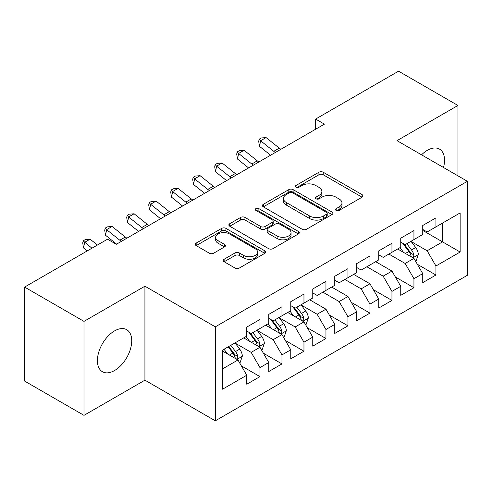 <?xml version="1.0" encoding="UTF-8"?>
<svg xmlns="http://www.w3.org/2000/svg" width="492" height="492" viewBox="0 0 492 492"><rect width="100%" height="100%" fill="white"/><g stroke="black" fill="none" stroke-linecap="round" stroke-linejoin="round"><path stroke-width="0.74" d="M336.141 210.416A2.14 1.236 0 0 0 339.16 210.416L362.106 197.169A3.057 1.765 0 0 0 362.998 195.921A3.057 1.765 0 0 0 362.106 194.672L323.238 172.237A3.057 1.765 0 0 0 318.921 172.237L295.981 185.484A2.14 1.236 0 0 0 295.354 186.351A2.14 1.236 0 0 0 295.981 187.224A2.14 1.236 0 0 0 299.001 187.224L301.971 185.515A9.772 5.64 0 0 1 315.79 185.515L319.031 187.384A9.772 5.64 0 0 1 321.891 191.37A9.772 5.64 0 0 1 319.031 195.361L316.061 197.077A2.14 1.236 0 0 0 315.433 197.95A2.14 1.236 0 0 0 316.061 198.817A2.14 1.236 0 0 0 319.08 198.817L322.051 197.107A9.772 5.64 0 0 1 335.87 197.107L339.111 198.977A9.772 5.64 0 0 1 341.971 202.962A9.772 5.64 0 0 1 339.111 206.954L336.141 208.669A2.14 1.236 0 0 0 335.513 209.543A2.14 1.236 0 0 0 336.141 210.416L336.141 208.669M114.568 370.525A24.262 14.01 120 0 0 130.417 349.142A24.262 14.01 120 0 0 126.702 329.695A24.262 14.01 120 0 0 114.568 330.901A24.262 14.01 120 0 0 98.714 352.278A24.262 14.01 120 0 0 102.434 371.724A24.262 14.01 120 0 0 114.568 370.525M443.513 167.501A24.262 14.01 120 0 0 439.497 149.107A24.262 14.01 120 0 0 427.363 150.306A24.262 14.01 120 0 0 421.558 154.826M224.131 259.247A3.057 1.765 0 0 0 223.239 260.496A3.057 1.765 0 0 0 224.131 261.738L235.035 268.035A3.057 1.765 0 0 0 239.358 268.035L264.831 253.325A3.057 1.765 0 0 0 265.729 252.082A3.057 1.765 0 0 0 264.831 250.834L225.969 228.393A3.057 1.765 0 0 0 221.652 228.393L196.173 243.103A3.057 1.765 0 0 0 195.281 244.352A3.057 1.765 0 0 0 196.173 245.6L209.346 253.202A3.057 1.765 0 0 0 213.663 253.202L224.567 246.904A3.057 1.765 0 0 0 225.459 245.662A3.057 1.765 0 0 0 224.567 244.413L218.036 240.643A8.167 4.717 0 0 1 215.644 237.31A8.167 4.717 0 0 1 220.687 232.95A8.167 4.717 0 0 1 229.586 233.971L255.17 248.743A8.167 4.717 0 0 1 257.562 252.082A8.167 4.717 0 0 1 252.519 256.437A8.167 4.717 0 0 1 243.62 255.416L239.358 252.95A3.057 1.765 0 0 0 235.035 252.95L224.131 259.247L224.131 261.738M83.991 321.374L83.991 415.353L144.925 380.175L144.925 286.196L83.991 321.374L24.6 287.082L107.527 239.204L116.327 244.284L324.419 124.144L315.618 119.064L315.618 129.224M144.925 286.196L215.312 326.836L467.4 181.296L467.4 275.274L215.312 420.814L215.312 326.836M457.941 175.835L457.941 105.472L397.007 140.657L467.4 181.296M457.941 105.472L398.551 71.186L315.618 119.064M302.186 229.266A3.057 1.765 0 0 0 306.504 229.266L331.983 214.555A3.057 1.765 0 0 0 332.875 213.313A3.057 1.765 0 0 0 331.983 212.064L293.121 189.629A3.057 1.765 0 0 0 288.798 189.629L263.325 204.334A3.057 1.765 0 0 0 262.427 205.582A3.057 1.765 0 0 0 263.325 206.831L302.186 229.266M256.726 210.877A2.14 1.236 0 0 1 258.897 211.179L258.897 208.639L298.41 231.449A3.057 1.765 0 0 1 299.302 232.698A3.057 1.765 0 0 1 298.41 233.94L272.931 248.651A3.057 1.765 0 0 1 268.614 248.651L229.746 226.215L229.746 223.719A3.057 1.765 0 0 0 228.854 224.967A3.057 1.765 0 0 0 229.746 226.215M229.746 223.719L240.65 217.427A3.057 1.765 0 0 1 244.967 217.427L260.729 226.523A3.057 1.765 0 0 0 265.047 226.523L272.285 222.347A3.057 1.765 0 0 0 273.177 221.105A3.057 1.765 0 0 0 272.285 219.856L255.871 210.379A2.14 1.236 0 0 1 255.25 209.512A2.14 1.236 0 0 1 256.566 208.368A2.14 1.236 0 0 1 258.897 208.639M422.745 230.44L442.542 241.873L442.542 223.079L460.143 212.919L435.943 226.886L435.943 217.87L422.745 225.49L422.745 234.506L413.944 239.586L413.944 230.57L400.746 238.19L400.746 247.205L391.952 252.285L391.952 243.269L378.754 250.889L378.754 259.905L369.953 264.985L369.953 255.969L356.755 263.589L356.755 272.605L347.955 277.685L347.955 268.669L334.757 276.289L334.757 285.305L325.956 290.385L325.956 281.369L312.758 288.988L312.758 298.004L303.964 303.084L303.964 294.068L290.766 301.688L290.766 310.704L281.965 315.784L281.965 306.768L268.767 314.388L268.767 323.404L259.967 328.484L259.967 319.468L246.769 327.088L246.769 336.104L222.575 350.076L222.575 389.19L246.769 375.224L237.968 359.984L222.575 351.091M460.143 212.919L460.143 252.033L435.943 266L427.148 250.76L411.195 241.554M417.357 264.29L435.943 275.022L435.943 266M435.943 275.022L422.745 282.642L422.745 273.62L413.944 278.7L405.15 263.46L388.871 254.063M395.359 276.99L413.944 287.722L413.944 278.7M413.944 287.722L400.746 295.341L400.746 286.319L391.952 291.399L383.151 276.16L366.872 266.762M373.36 289.69L391.952 300.421L391.952 291.399M391.952 300.421L378.754 308.041L378.754 299.019L369.953 304.105L361.153 288.859L344.874 279.462M351.368 302.389L369.953 313.121L369.953 304.105M369.953 313.121L356.755 320.741L356.755 311.725L347.955 316.805L339.16 301.559L322.881 292.162M329.369 315.089L347.955 325.821L347.955 316.805M347.955 325.821L334.757 333.441L334.757 324.425L325.956 329.505L317.162 314.259L301.215 305.052M307.371 327.789L325.956 338.521L325.956 329.505M325.956 338.521L312.758 346.14L312.758 337.125L303.964 342.204L295.163 326.965L279.216 317.752M285.372 340.489L303.964 351.22L303.964 342.204M303.964 351.22L290.766 358.84L290.766 349.824L281.965 354.904L273.165 339.664L257.218 330.452M263.38 353.188L281.965 363.92L281.965 354.904M281.965 363.92L268.767 371.54L268.767 362.524L259.967 367.604L251.172 352.364L235.219 343.152M241.381 365.888L259.967 376.62L259.967 367.604M259.967 376.62L246.769 384.24L246.769 375.224M246.769 331.024L251.172 333.564L259.967 328.484M222.575 368.871L237.968 359.984M268.767 318.324L273.165 320.864L281.965 315.784M251.172 352.364L259.967 347.284L243.688 337.881M268.767 362.524L259.967 347.284M290.766 305.624L295.163 308.164L303.964 303.084M273.165 339.664L281.965 334.585L265.686 325.181M290.766 349.824L281.965 334.585M312.758 292.925L317.162 295.464L325.956 290.385M295.163 326.965L303.964 321.885L287.685 312.481M312.758 337.125L303.964 321.885M334.757 280.225L339.16 282.765L347.955 277.685M317.162 314.259L325.956 309.179L309.683 299.782M334.757 324.425L325.956 309.179M356.755 267.525L361.153 270.065L369.953 264.985M339.16 301.559L347.955 296.479L331.676 287.082M356.755 311.725L347.955 296.479M378.754 254.825L383.151 257.365L391.952 252.285M361.153 288.859L369.953 283.779L353.674 274.382M378.754 299.019L369.953 283.779M400.746 242.125L405.15 244.665L413.944 239.586M383.151 276.16L391.952 271.08L375.673 261.683M400.746 286.319L391.952 271.08M422.745 229.426L427.148 231.966L435.943 226.886M405.15 263.46L413.944 258.38L397.671 248.983M422.745 273.62L413.944 258.38M24.6 287.082L24.6 381.066L83.991 415.353M144.925 380.175L215.312 420.814M427.148 250.76L442.542 241.873L460.143 252.033M336.995 210.717L339.111 209.494A9.772 5.64 0 0 0 341.971 205.502L341.971 202.962M321.891 191.37L321.891 193.91A9.772 5.64 0 0 1 319.031 197.901L316.916 199.119M362.063 197.194L323.238 174.777A3.057 1.765 0 0 0 318.921 174.777L296.836 187.526M331.94 214.58L293.121 192.169A3.057 1.765 0 0 0 288.798 192.169L263.361 206.855M326.583 214.186A2.14 1.236 0 0 0 327.211 213.313A2.14 1.236 0 0 0 326.583 212.439L292.469 192.741A2.14 1.236 0 0 0 289.45 192.741L286.319 194.549A9.772 5.64 0 0 0 283.453 198.54A9.772 5.64 0 0 0 286.319 202.526L309.634 215.994A9.772 5.64 0 0 0 323.453 215.994L326.583 214.186L326.583 216.726A2.14 1.236 0 0 0 327.211 215.853L327.211 213.313M283.453 198.54L283.453 201.08A9.772 5.64 0 0 0 286.319 205.066L286.319 202.526M326.583 216.726L323.453 218.534A9.772 5.64 0 0 1 309.634 218.534L286.319 205.066M229.789 226.234L240.65 219.967L240.65 217.427M273.177 221.105L273.177 223.645A3.057 1.765 0 0 1 272.285 224.887L265.047 229.063A3.057 1.765 0 0 1 260.729 229.063L244.967 219.967A3.057 1.765 0 0 0 240.65 219.967M258.897 211.179L298.367 233.964M277.088 235.969A8.167 4.717 0 0 0 285.987 236.99A8.167 4.717 0 0 0 291.03 232.636A8.167 4.717 0 0 0 288.638 229.297L279.622 224.094A3.057 1.765 0 0 0 275.305 224.094L268.072 228.27A3.057 1.765 0 0 0 267.181 229.518A3.057 1.765 0 0 0 268.072 230.766L277.088 235.969L277.088 238.509A8.167 4.717 0 0 0 285.987 239.53A8.167 4.717 0 0 0 291.03 235.176L291.03 232.636M267.181 229.518L267.181 232.058A3.057 1.765 0 0 0 268.072 233.306L268.072 230.766M277.088 238.509L268.072 233.306M257.562 252.082L257.562 254.622A8.167 4.717 0 0 1 252.519 258.976A8.167 4.717 0 0 1 243.62 257.956L239.358 255.489A3.057 1.765 0 0 0 235.035 255.489L224.174 261.762M215.644 237.31L215.644 239.85A8.167 4.717 0 0 0 218.036 243.183L218.036 240.643M224.524 246.929L218.036 243.183M264.794 253.349L225.969 230.933A3.057 1.765 0 0 0 221.652 230.933L196.216 245.619M415.574 261.203L416.103 260.895L418.305 254.548A8.241 4.76 -120 0 0 415.672 247.525L410.998 241.289M403.551 252.384L400.002 247.636M398.336 249.37L397.936 248.829M412.394 257.488L413.674 256.338L413.852 254.899A8.241 4.76 -120 0 0 411.49 249.942L406.816 243.7M404.153 244.093L409.922 251.793A4.2 2.423 60 0 1 410.685 253.072L413.852 254.899M402.702 243.251L408.852 251.461A8.241 4.76 60 0 1 411.214 256.424L411.38 256.898M275.379 152.459A15.553 8.979 60 0 1 273.78 151.321L260.588 140.749L259.542 146.382L270.582 155.226M280.877 149.285A15.553 8.979 60 0 1 279.278 148.141L266.086 137.576L260.588 140.749L259.118 139.236L261.313 137.969L266.086 137.576M259.542 146.382L258.7 141.493L259.118 139.236M253.38 165.158A15.553 8.979 60 0 1 251.781 164.02L238.589 153.449L237.544 159.082L248.589 167.926M258.878 161.985A15.553 8.979 60 0 1 257.285 160.841L244.087 150.275L238.589 153.449L237.119 151.936L239.321 150.669L244.087 150.275M237.544 159.082L236.701 154.193L237.119 151.936M231.381 177.858A15.553 8.979 60 0 1 229.789 176.72L216.591 166.148L215.545 171.782L226.591 180.625M236.88 174.685A15.553 8.979 60 0 1 235.287 173.541L222.095 162.975L216.591 166.148L215.121 164.642L217.323 163.369L222.095 162.975M215.545 171.782L214.703 166.893L215.121 164.642M209.383 190.558A15.553 8.979 60 0 1 207.79 189.42L194.598 178.848L193.553 184.482L204.592 193.325M214.887 187.384A15.553 8.979 60 0 1 213.288 186.24L200.096 175.675L194.598 178.848L193.122 177.341L195.324 176.068L200.096 175.675M193.553 184.482L192.704 179.592L193.122 177.341M187.391 203.257A15.553 8.979 60 0 1 185.792 202.12L172.6 191.548L171.554 197.181L182.593 206.025M192.889 200.084A15.553 8.979 60 0 1 191.29 198.94L178.098 188.375L172.6 191.548L171.13 190.041L173.325 188.768L178.098 188.375M171.554 197.181L170.712 192.292L171.13 190.041M305.587 324.702L306.116 324.394L308.318 318.047A8.241 4.76 -120 0 0 305.686 311.024L301.012 304.788M293.564 315.882L290.016 311.141M288.355 312.869L287.949 312.328M302.408 320.987L303.687 319.837L303.865 318.398A8.241 4.76 -120 0 0 301.504 313.441L296.836 307.199M294.167 307.592L299.935 315.292A4.2 2.423 60 0 1 300.698 316.571L303.865 318.398M292.715 306.756L298.865 314.966A8.241 4.76 60 0 1 301.227 319.923L301.393 320.397M165.392 215.957A15.553 8.979 60 0 1 163.793 214.82L150.601 204.248L149.556 209.881L160.601 218.725M170.89 212.784A15.553 8.979 60 0 1 169.297 211.64L156.099 201.074L150.601 204.248L149.131 202.741L151.333 201.468L156.099 201.074M149.556 209.881L148.713 204.992L149.131 202.741M283.595 337.401L284.124 337.094L286.319 330.747A8.241 4.76 -120 0 0 283.687 323.724L279.013 317.488M271.572 328.582L268.017 323.841M266.356 325.569L265.951 325.027M280.409 333.687L281.688 332.537L281.867 331.098A8.241 4.76 -120 0 0 279.511 326.141L274.837 319.898M272.168 320.292L277.943 327.992A4.2 2.423 60 0 1 278.706 329.271L281.867 331.098M270.717 319.456L276.867 327.666A8.241 4.76 60 0 1 279.228 332.623L279.394 333.096M143.393 228.657A15.553 8.979 60 0 1 141.801 227.519L128.603 216.947L127.557 222.581L138.603 231.424M148.892 225.484A15.553 8.979 60 0 1 147.299 224.34L134.107 213.774L128.603 216.947L127.133 215.441L129.334 214.168L134.107 213.774M127.557 222.581L126.715 217.692L127.133 215.441M261.596 350.101L262.125 349.794L264.321 343.447A8.241 4.76 -120 0 0 261.695 336.423L257.021 330.187M249.573 341.282L246.018 336.54M244.358 338.268L243.958 337.727M258.417 346.386L259.69 345.236L259.874 343.797A8.241 4.76 -120 0 0 257.513 338.84L252.839 332.598M250.17 332.992L255.945 340.692A4.2 2.423 60 0 1 256.707 341.971L259.874 343.797M248.724 332.155L254.874 340.366A8.241 4.76 60 0 1 257.23 345.322L257.402 345.796M121.395 241.357A15.553 8.979 60 0 1 119.802 240.219L106.61 229.647L105.565 235.281L116.604 244.124M126.899 238.183A15.553 8.979 60 0 1 125.3 237.039L112.108 226.474L106.61 229.647L105.134 228.14L107.336 226.867L112.108 226.474M105.565 235.281L104.716 230.391L105.134 228.14M239.598 362.801L240.127 362.493L242.328 356.147A8.241 4.76 -120 0 0 239.696 349.123L235.022 342.887M227.575 353.982L224.026 349.24M236.418 359.086L237.697 357.936L237.876 356.497A8.241 4.76 -120 0 0 235.514 351.54L230.84 345.298M228.78 346.491L233.946 353.391A4.2 2.423 60 0 1 234.709 354.671L237.876 356.497M228.202 346.823L232.876 353.065A8.241 4.76 60 0 1 235.237 358.022L235.404 358.496M97.428 245.034L90.11 239.173L84.612 242.347L83.566 247.98L87.238 250.92M91.93 248.214L83.142 240.84L85.337 239.567L90.11 239.173M83.566 247.98L82.724 243.091L83.142 240.84M339.111 209.494L339.111 206.954M316.061 198.817L316.061 197.077M319.031 197.901L319.031 195.361M295.981 187.224L295.981 185.484M318.921 174.777L318.921 172.237M323.238 174.777L323.238 172.237M362.106 197.169L362.106 194.672M263.325 206.831L263.325 204.334M288.798 192.169L288.798 189.629M293.121 192.169L293.121 189.629M331.983 214.555L331.983 212.064M309.634 218.534L309.634 215.994M323.453 218.534L323.453 215.994M244.967 219.967L244.967 217.427M260.729 229.063L260.729 226.523M265.047 229.063L265.047 226.523M272.285 224.887L272.285 222.347M298.41 233.94L298.41 231.449M235.035 255.489L235.035 252.95M239.358 255.489L239.358 252.95M243.62 257.956L243.62 255.416M224.567 246.904L224.567 244.413M196.173 245.6L196.173 243.103M221.652 230.933L221.652 228.393M225.969 230.933L225.969 228.393M264.831 253.325L264.831 250.834M412.911 257.783L418.249 254.708M411.49 249.942L415.672 247.525M405.408 253.454L408.852 251.461M273.78 151.321L279.278 148.141M251.781 164.02L257.285 160.841M229.789 176.72L235.287 173.541M207.79 189.42L213.288 186.24M185.792 202.12L191.29 198.94M302.931 321.282L308.263 318.207M301.504 313.441L305.686 311.024M295.421 316.953L298.865 314.966M163.793 214.82L169.297 211.64M280.932 333.982L286.264 330.907M279.511 326.141L283.687 323.724M273.423 329.652L276.867 327.666M141.801 227.519L147.299 224.34M258.933 346.682L264.265 343.607M257.513 338.84L261.695 336.423M251.43 342.352L254.874 340.366M119.802 240.219L125.3 237.039M236.935 359.388L242.273 356.306M235.514 351.54L239.696 349.123M229.432 355.052L232.876 353.065"/></g></svg>

